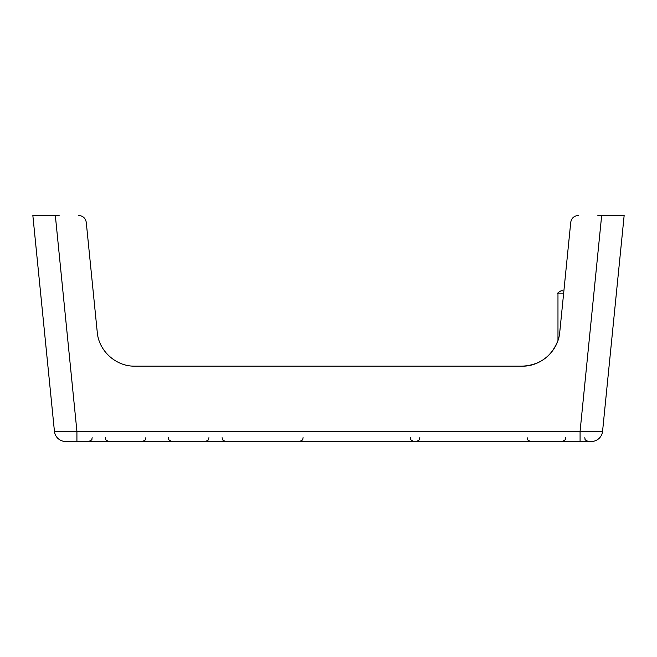<?xml version="1.0" encoding="UTF-8"?>
<svg xmlns="http://www.w3.org/2000/svg" width="657" height="657" viewBox="0 0 657 657"><rect width="100%" height="100%" fill="white"/><g stroke="black" fill="none" stroke-linecap="round" stroke-linejoin="round"><path stroke-width="0.99" d="M65.675 441.488A11.3 11.3 0 0 1 54.432 431.312A11.3 11.3 0 0 0 65.675 441.488L561.817 441.488C566.966 439.697 564.864 438.835 565.587 437.718M527.169 437.718C527.891 438.835 525.789 439.697 530.938 441.488L591.325 441.488A11.3 11.3 0 0 0 602.568 431.312A11.3 11.3 0 0 1 591.325 441.488M410.42 437.718C411.142 438.835 409.032 439.697 414.181 441.488L76.918 441.488L76.918 431.312C63.327 431.92 55.829 431.92 54.432 431.312L32.85 215.512L59.122 215.512M309.669 441.488L403.825 441.488M105.35 437.718C106.073 438.851 103.978 439.714 109.119 441.488L88.399 441.488C93.549 439.697 91.446 438.835 92.169 437.718M168.438 437.718C169.161 438.835 167.05 439.697 172.2 441.488L142.068 441.488C147.217 439.697 145.115 438.835 145.838 437.718M530.938 441.488L520.582 441.488M222.107 437.718C222.83 438.835 220.719 439.697 225.868 441.488L205.156 441.488C210.306 439.697 208.195 438.835 208.918 437.718M562.573 290.837L560.988 290.837C558.113 292.406 557.103 293.416 557.974 293.851L563.591 293.851M597.878 215.512L624.15 215.512L616.619 215.512L624.15 215.512L602.568 431.312C601.171 431.92 593.673 431.92 580.082 431.312L76.918 431.312L55.336 215.512M134.726 366.163C115.952 366.491 98.788 350.961 97.252 332.245L86.256 222.296L97.252 332.245C98.788 350.961 115.952 366.491 134.726 366.163L522.274 366.163C539.635 365.202 551.535 356.644 557.974 340.49L557.974 293.851M580.082 441.488L580.082 431.312L601.664 215.512M522.274 366.163C541.048 366.491 558.212 350.961 559.748 332.245L570.744 222.296C571.516 218.132 574.021 215.866 578.242 215.512M78.758 215.512C82.979 215.866 85.484 218.132 86.256 222.296M584.796 437.718C585.518 438.835 583.408 439.697 588.557 441.488M303.074 437.718C302.351 438.835 304.462 439.697 299.313 441.488M419.831 437.718C419.109 438.835 421.211 439.697 416.062 441.488"/></g></svg>
